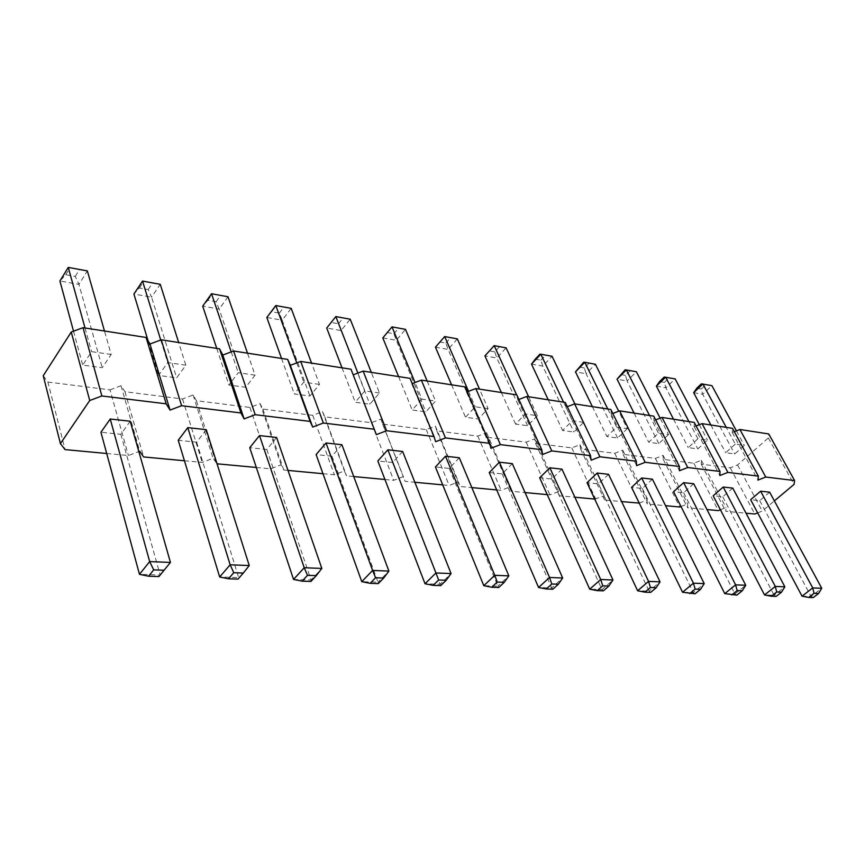 <?xml version="1.0" encoding="UTF-8"?>
<svg xmlns="http://www.w3.org/2000/svg" width="865" height="865" viewBox="0 0 865 865"><rect width="100%" height="100%" fill="white"/><g stroke="black" fill="none" stroke-linecap="round" stroke-linejoin="round"><path stroke-width="0.65" stroke-dasharray="4.33 3.24" d="M43.25 375.734L47.899 382.049L65.059 449.605M106.698 453.498L128.409 455.52L138.843 451.573M47.899 382.049L110.017 389.856L128.409 455.52M110.017 389.856L121.024 385.725L124.96 391.726L182.537 398.97L193.111 394.991L196.409 400.711L249.931 407.437L260.095 403.598L262.852 409.059L312.73 415.33L322.504 411.621L324.775 416.844L371.377 422.704L380.805 419.103L382.644 424.12L426.272 429.602L435.376 426.121L436.836 430.932L477.772 436.079L486.562 432.695L487.698 437.322L526.179 442.156L534.678 438.879L535.511 443.334L571.754 447.886L579.993 444.697L580.556 449L614.755 453.292L622.735 450.189L623.06 454.341L655.378 458.396L663.12 455.379L663.239 459.391L693.827 463.229L701.353 460.299L701.277 464.17L730.265 467.814L737.575 464.948L768.325 437.95L768.736 433.96M734.309 431.678L732.277 432.478L732.504 428.348M696.098 425.948L694.195 426.683L694.238 422.412M655.659 419.893L653.918 420.574L653.745 416.141M612.798 413.481L611.241 414.086L610.831 409.491M567.299 406.691L565.948 407.21L565.267 402.43M518.892 399.468L517.8 399.889L516.816 394.916M467.295 391.791L466.505 392.094L465.175 386.914M412.183 383.606L410.032 378.362M353.19 374.859L351.006 369.214M319.466 384.395L303.799 382.146L294.295 393.921L309.93 396.051L319.466 384.395L311.551 363.105M379.476 393.013L364.868 390.915L355.245 402.225L369.842 404.214L379.476 393.013L371.29 372.361M421.882 399.111L412.194 409.988L425.85 411.848L435.56 401.068L421.882 399.111L415.027 382.525M537.349 415.697L527.585 425.721L515.551 424.088L525.314 413.967L537.349 415.697L528.634 396.743M488.065 408.615L475.253 406.777L465.511 417.265L478.323 419.006L488.065 408.615L479.491 389.131M697.925 438.76L688.237 447.627L697.774 448.924L707.462 440.134L697.925 438.76L688.929 421.59M668.526 434.544L658.806 443.615L648.718 442.242L658.449 433.095L668.526 434.544L660.136 418.163M583.691 422.347L572.37 420.725L562.596 430.5L573.917 432.035L583.691 422.347L574.857 403.912M627.341 428.618L617.588 437.993L606.906 436.533L616.669 427.094L627.341 428.618L618.702 411.21M735.282 444.134L725.638 452.73L734.688 453.963L744.311 445.432L735.282 444.134L726.265 427.386M111.174 354.477L91.582 351.655L82.716 365.073L102.232 367.733L111.174 354.477L104.481 331.003M185.845 365.203L167.713 362.597L158.576 375.41L176.655 377.875L185.845 365.203L178.666 342.508M255.089 375.15L238.253 372.729L228.911 385.001L245.703 387.293L255.089 375.15L247.498 353.18M184.44 460.753L202.237 462.418L213.082 458.299L217.039 463.802M256.321 467.468L270.691 468.808L281.103 464.829L283.796 470.03L287.98 470.419M322.969 473.696L334.366 474.755L344.378 470.917L346.562 475.891L353.742 476.561M384.947 479.48L393.726 480.302L403.36 476.583L405.112 481.362L414.865 482.27M442.718 484.876L449.195 485.481L458.493 481.881L459.856 486.476L471.825 487.59M496.694 489.914L501.159 490.325L510.134 486.844L511.15 491.266L525.044 492.563M547.253 494.629L549.924 494.888L558.606 491.504L559.32 495.764L574.868 497.213M594.688 499.062L604.181 495.883L604.624 499.992L621.621 501.581M639.235 503.106L647.128 500.013L647.334 503.981L665.563 505.679M681.004 506.522L687.653 503.906L687.653 507.744L706.954 509.55M720.415 509.777L725.973 507.593L725.767 511.302L746.008 513.194M757.675 512.88L762.249 511.074L774.38 500.889M341.902 444.729L331.955 456.223L316.103 454.579M402.647 451.465L392.602 462.526L377.832 460.991M459.315 457.758L449.205 468.397L435.419 466.97M561.947 469.144L551.794 479.048L539.684 477.794M512.307 463.629L502.154 473.89L489.244 472.55M732.774 488.098L722.74 496.791L713.182 495.796M693.752 483.773L683.674 492.736L673.554 491.688M608.571 474.312L598.418 483.881L587.032 482.702M652.415 479.178L642.306 488.444L631.58 487.33M769.666 492.196L759.697 500.63L750.647 499.689M130.193 421.233L120.841 434.317L100.935 432.251M206.248 429.667L196.625 442.177L178.233 440.274M276.605 437.474L266.798 449.465L249.747 447.692M121.024 385.725L139.73 451.249M124.96 391.726L143.633 456.947M182.537 398.97L202.237 462.418M193.111 394.991L213.082 458.299M196.409 400.711L216.337 463.737M249.931 407.437L270.691 468.808M260.095 403.598L281.103 464.829M262.852 409.059L283.796 470.03M312.73 415.33L334.366 474.755M322.504 411.621L344.378 470.917M324.775 416.844L346.562 475.891M353.158 374.88L376.351 434.641M371.377 422.704L393.726 480.302M380.805 419.103L403.36 476.583M382.644 424.12L405.112 481.362M411.74 383.779L435.614 441.701M426.272 429.602L449.195 485.481M435.376 426.121L458.493 481.881M436.836 430.932L459.856 486.476M466.505 392.094L490.909 448.286M477.772 436.079L501.159 490.325M486.562 432.695L510.134 486.844M487.698 437.322L511.15 491.266M517.8 399.889L542.625 454.449M526.179 442.156L549.924 494.888M534.678 438.879L558.606 491.504M535.511 443.334L559.32 495.764M565.948 407.21L591.098 460.212M571.754 447.886L595.78 499.17M579.993 444.697L604.181 495.883M580.556 449L604.624 499.992M611.241 414.086L636.618 465.64M614.755 453.292L638.986 503.203M622.735 450.189L647.128 500.013M623.06 454.341L647.334 503.981M653.918 420.574L679.457 470.744M655.378 458.396L679.771 507.009M663.12 455.379L687.653 503.906M663.239 459.391L687.653 507.744M694.195 426.683L719.842 475.545M693.827 463.229L718.318 510.61M701.353 460.299L725.973 507.593M701.277 464.17L725.767 511.302M732.277 432.478L757.978 480.097M730.265 467.814L754.81 514.015M737.575 464.948L762.249 511.074M768.325 437.95L794.048 484.389M296.771 362.9L303.799 382.146M281.547 358.456L294.295 393.921M279.352 313.13L283.839 307.205L291.191 308.362L282.174 320.18L279.352 313.13L271.675 311.746L266.82 317.477L282.174 320.18L309.93 396.051M357.894 373.085L364.868 390.915M342.021 367.83L355.245 402.225M338.485 323.769L343.037 318.071L350.217 319.207L341.091 330.56L338.485 323.769L331.306 322.472L326.721 328.03L341.091 330.56L369.842 404.214M398.581 376.589L412.194 409.988M382.817 337.912L396.278 340.291L425.85 411.848M427.148 381.022L435.56 401.068M387.152 332.517L393.889 333.728L396.278 340.291L405.49 329.36L391.737 327.013M527.585 425.721L496.834 358.002L506.122 347.849L493.461 345.686M516.632 394.883L525.314 413.967M501.376 392.526L515.551 424.088M499.419 346.779L494.78 351.871L496.834 358.002L484.919 355.904M468.527 391.326L475.253 406.777M451.584 384.806L465.511 417.265M435.441 347.189L448.092 349.417L478.323 419.006M439.561 341.945L445.886 343.081L448.092 349.417L457.358 338.885L444.178 336.636M673.521 419.201L688.237 447.627M656.384 386.125L665.899 387.801L697.774 448.924M699.32 424.693L707.462 440.134M659.627 381.519L664.385 382.373L665.899 387.801L675.143 378.892L664.244 377.043M658.806 443.615L627.082 380.957L636.37 371.766L625.071 369.852M649.496 415.481L658.449 433.095M634.077 413.092L648.718 442.242M630.088 370.771L625.46 375.378L627.082 380.957L617.048 379.194M563.558 402.16L572.37 420.725M548.215 399.781L562.596 430.5M531.521 364.122L542.755 366.1L573.917 432.035M535.24 359.148L540.863 360.164L542.755 366.1L552.054 356.283L539.89 354.207M617.588 437.993L586.102 373.734L595.401 364.241L583.68 362.251M607.771 409.015L616.669 427.094M592.374 406.626L606.906 436.533M588.989 363.224L584.351 367.982L586.102 373.734L575.495 371.874M710.879 424.996L725.638 452.73M693.676 392.699L702.694 394.289L734.688 453.963M736.418 430.857L744.311 445.432M696.779 388.201L701.288 389.012L702.694 394.289L711.906 385.649L701.374 383.855M85.029 327.997L91.582 351.655M73.525 331.198L82.716 365.073M75.255 276.422L79.439 269.685L87.354 270.918L78.931 284.358L75.255 276.422L65.74 274.713L59.912 281.006L78.931 284.358L102.232 367.733M160.728 339.999L167.713 362.597M148.099 340.842L158.576 375.41M148.218 289.548L152.532 283.104L160.252 284.315L151.58 297.16L148.218 289.548L139.384 287.959L133.913 294.046L151.58 297.16L176.655 377.875M231.215 351.914L238.253 372.729M216.747 348.411L228.911 385.001M216.077 301.744L220.488 295.571L228.025 296.76L219.159 309.075L216.077 301.744L207.849 300.274L202.702 306.167L219.159 309.075L245.703 387.293M331.955 456.223L378.037 582.21L361.775 581.669M378.264 583.605L378.037 582.21L388.893 571.095M392.602 462.526L440.123 584.253L425.029 583.756M440.707 585.616L440.123 584.253L451.054 573.56M449.205 468.397L497.862 586.156L483.805 585.692M498.748 587.476L497.862 586.156L508.836 575.852M551.794 479.048L601.997 589.584L612.971 579.993M603.381 590.838L601.997 589.584L589.725 589.184M502.154 473.89L551.686 587.93L538.571 587.497M552.843 589.216L551.686 587.93L562.672 577.993M722.74 496.791L774.11 595.261L764.519 594.947M776.132 596.396L774.11 595.261L784.858 586.816M683.674 492.736L734.926 593.963L745.749 585.259M736.829 595.131L734.926 593.963L724.762 593.628M598.418 483.881L649.107 591.141L637.613 590.763M650.696 592.363L649.107 591.141L660.049 581.853M642.306 488.444L693.341 592.601L704.229 583.615M695.092 593.79L693.341 592.601L682.539 592.244M759.697 500.63L811.078 596.472L802.039 596.18M813.219 597.585L811.078 596.472L821.75 588.276M120.841 434.317L160.166 575.02L139.47 574.338M158.922 576.555L170.437 562.423M196.625 442.177L238.697 577.615L219.667 576.987M238.037 579.096L249.239 565.548M266.798 449.465L311.097 580.004L293.538 579.42M310.913 581.442L311.097 580.004L321.823 568.435M275.805 305.54L283.839 307.205M271.675 311.746L276.162 305.799M335.836 316.568L343.037 318.071M331.306 322.472L335.858 316.752M393.889 333.728L398.473 328.246M494.78 351.871L488.833 350.801M445.886 343.081L450.503 337.804M664.385 382.373L668.991 377.908M625.46 375.378L620.443 374.48M540.863 360.164L545.501 355.245M584.351 367.982L579.042 367.03M701.288 389.012L705.883 384.687M68.259 267.415L79.439 269.685M65.74 274.713L69.914 267.934M142.53 281.06L152.532 283.104M139.384 287.959L143.687 281.471M211.536 293.732L220.488 295.571M207.849 300.274L212.26 294.068"/><path stroke-width="1.3" d="M774.38 500.889L794.048 484.389L794.589 480.551L765.763 477.037L757.978 480.097L758.356 476.128L727.865 472.409L719.842 475.545L720.026 471.447L687.74 467.511L679.457 470.744L679.425 466.495L645.171 462.31L636.618 465.64L636.337 461.229L599.932 456.785L591.098 460.212L590.546 455.639L551.773 450.903L542.625 454.449L541.76 449.681L500.392 444.632L490.909 448.286L489.698 443.323L445.453 437.928L435.614 441.701L434.003 436.522L386.579 430.738L376.351 434.641L351.006 369.214L300.706 361.419L290.326 365.333L287.677 359.397L233.593 351.017L222.781 355.072L219.559 348.844L161.236 339.804L149.969 344.011L146.088 337.458L83.018 327.684L71.244 332.041L43.25 375.734L60.409 443.615L65.059 449.605L106.698 453.498M71.244 332.041L89.733 400.517L60.409 443.615M794.589 480.551L768.736 433.96L739.91 429.494L734.309 431.678M758.356 476.128L732.504 428.348L702.066 423.634L696.098 425.948M720.026 471.447L694.238 422.412L662.028 417.427L655.659 419.893M679.425 466.495L653.745 416.141L619.621 410.853L612.798 413.481M636.337 461.229L610.831 409.491L574.609 403.879L567.299 406.691M590.546 455.639L565.267 402.43L526.753 396.462L518.892 399.468M541.76 449.681L516.816 394.916L475.772 388.558L467.295 391.791M489.698 443.323L465.175 386.914L421.352 380.124L412.183 383.606M434.003 436.522L410.032 378.362L363.138 371.096L353.19 374.859M138.843 451.573L139.73 451.249L143.633 456.947L184.44 460.753M217.039 463.802L256.321 467.468M287.98 470.419L322.969 473.696M353.742 476.561L384.947 479.48M414.865 482.27L442.718 484.876M471.825 487.59L496.694 489.914M525.044 492.563L547.253 494.629M574.868 497.213L594.688 499.062M621.621 501.581L639.235 503.106M665.563 505.679L679.771 507.009L681.004 506.522M706.954 509.55L718.318 510.61L720.415 509.777M746.008 513.194L754.81 514.015L757.675 512.88M374.296 429.235L323.337 423.017L312.687 427.061L310.113 421.396L255.207 414.692L244.114 418.898L240.946 412.951L181.607 405.707L170.027 410.075L166.177 403.825L101.865 395.975L89.733 400.517M388.893 571.095L341.902 444.729L326.019 442.967L316.103 454.579L361.775 581.669L372.599 570.446L375.561 577.755L383.703 578.047L388.893 571.095L372.599 570.446L326.019 442.967M451.054 573.56L402.647 451.465L387.866 449.822L377.832 460.991L425.029 583.756L435.938 572.965L438.631 579.993L446.189 580.264L451.054 573.56L435.938 572.965L387.866 449.822M445.518 456.223L494.769 575.301L508.836 575.852L459.315 457.758L445.518 456.223L435.419 466.97L483.805 585.692L494.769 575.301L497.224 582.069L491.72 587.249L483.805 585.692M549.837 467.803L539.684 477.794L589.725 589.184L600.71 579.507L602.743 585.821L608.884 586.038L612.971 579.993L600.71 579.507L549.837 467.803L561.947 469.144L612.971 579.993M562.672 577.993L512.307 463.629L499.386 462.202L489.244 472.55L538.571 587.497L549.556 577.474L551.794 584.005L558.357 584.243L562.672 577.993L549.556 577.474L499.386 462.202M723.216 487.038L775.299 586.438L784.858 586.816L732.774 488.098L723.216 487.038L713.182 495.796L764.519 594.947L775.299 586.438L776.738 591.995L771.342 596.234L764.519 594.947M683.642 482.648L673.554 491.688L724.762 593.628L735.607 584.859L737.175 590.59L742.257 590.773L745.749 585.259L735.607 584.859L683.642 482.648L693.752 483.773L745.749 585.259M660.049 581.853L608.571 474.312L597.185 473.047L587.032 482.702L637.613 590.763L648.566 581.399L650.437 587.508L656.178 587.713L660.049 581.853L648.566 581.399L597.185 473.047M641.7 477.988L631.58 487.33L682.539 592.244L693.438 583.183L695.157 589.097L700.553 589.292L704.229 583.615L693.438 583.183L641.7 477.988L652.415 479.178L704.229 583.615M760.627 491.19L812.722 587.919L821.75 588.276L769.666 492.196L760.627 491.19L750.647 499.689L802.039 596.18L812.722 587.919L814.052 593.325L808.699 597.434L802.039 596.18M170.437 562.423L130.193 421.233L110.223 419.017L100.935 432.251L139.47 574.338L149.677 561.59L153.689 569.873L164.069 570.24L170.437 562.423L149.677 561.59L110.223 419.017M249.239 565.548L206.248 429.667L187.792 427.624L178.233 440.274L219.667 576.987L230.155 564.791L233.766 572.716L243.314 573.052L249.239 565.548L230.155 564.791L187.792 427.624M321.823 568.435L276.605 437.474L259.511 435.582L249.747 447.692L293.538 579.42L304.221 567.732L307.486 575.333L316.287 575.647L321.823 568.435L304.221 567.732L259.511 435.582M83.018 327.684L101.865 395.975M146.088 337.458L166.177 403.825M149.969 344.011L170.027 410.075M161.236 339.804L181.607 405.707M219.559 348.844L240.946 412.951M222.781 355.072L244.114 418.898M233.593 351.017L255.207 414.692M287.677 359.397L310.113 421.396M290.326 365.333L312.687 427.061M300.706 361.419L323.337 423.017M363.138 371.096L386.579 430.738M421.352 380.124L445.453 437.928M475.772 388.558L500.392 444.632M526.753 396.462L551.773 450.903M574.609 403.879L599.932 456.785M619.621 410.853L645.171 462.31M662.028 417.427L687.74 467.511M702.066 423.634L727.865 472.409M739.91 429.494L765.763 477.037M281.547 358.456L266.82 317.477L275.805 305.54L291.191 308.362L311.551 363.105M275.805 305.54L296.771 362.9M342.021 367.83L326.721 328.03L335.836 316.568L350.217 319.207L371.29 372.361M335.836 316.568L357.894 373.085M398.581 376.589L382.817 337.912L392.007 326.884L415.027 382.525M382.817 337.912L392.007 326.884L405.49 329.36L427.148 381.022M501.376 392.526L484.919 355.904L494.207 345.654L506.122 347.849L528.634 396.743M484.919 355.904L494.207 345.654L516.632 394.883M451.584 384.806L435.441 347.189L444.697 336.561L457.358 338.885L479.491 389.131M435.441 347.189L444.697 336.561L468.527 391.326M673.521 419.201L656.384 386.125L665.65 377.151L688.929 421.59M656.384 386.125L659.627 381.519L664.244 377.043L675.143 378.892L699.32 424.693M634.077 413.092L617.048 379.194L626.336 369.928L636.37 371.766L660.136 418.163M617.048 379.194L625.071 369.852L626.336 369.928L649.496 415.481M548.215 399.781L531.521 364.122L540.83 354.218L552.054 356.283L574.857 403.912M531.521 364.122L535.24 359.148L539.89 354.207L540.83 354.218L563.558 402.16M592.374 406.626L575.495 371.874L584.794 362.294L595.401 364.241L618.702 411.21M575.495 371.874L583.68 362.251L584.794 362.294L607.771 409.015M710.879 424.996L693.676 392.699L702.899 383.995L726.265 427.386M693.676 392.699L696.779 388.201L701.374 383.855L711.906 385.649L736.418 430.857M73.525 331.198L59.912 281.006L68.259 267.415L87.354 270.918L104.481 331.003M68.259 267.415L85.029 327.997M148.099 340.842L133.913 294.046L142.53 281.06L160.252 284.315L178.666 342.508M142.53 281.06L160.728 339.999M216.747 348.411L202.702 306.167L211.536 293.732L228.025 296.76L247.498 353.18M211.536 293.732L231.215 351.914M361.775 581.669L370.134 583.345L375.561 577.755M383.703 578.047L378.264 583.605L370.134 583.345M425.029 583.756L433.16 585.367L438.631 579.993M446.189 580.264L440.707 585.616L433.16 585.367M508.836 575.852L504.252 582.318L498.748 587.476L491.72 587.249M504.252 582.318L497.224 582.069M589.725 589.184L597.239 590.644L603.381 590.838L608.884 586.038M597.239 590.644L602.743 585.821M538.571 587.497L546.28 589L551.794 584.005M558.357 584.243L552.843 589.216L546.28 589M784.858 586.816L781.528 592.168L776.132 596.396L771.342 596.234M781.528 592.168L776.738 591.995M724.762 593.628L736.829 595.131L742.257 590.773M731.747 594.969L737.175 590.59M637.613 590.763L644.944 592.179L650.437 587.508M656.178 587.713L650.696 592.363L644.944 592.179M682.539 592.244L695.092 593.79L700.553 589.292M689.686 593.617L695.157 589.097M821.75 588.276L818.571 593.487L813.219 597.585L808.699 597.434M818.571 593.487L814.052 593.325M139.47 574.338L148.564 576.22L153.689 569.873M164.069 570.24L158.922 576.555L148.564 576.22M219.667 576.987L228.501 578.793L233.766 572.716M243.314 573.052L238.037 579.096L228.501 578.793M293.538 579.42L302.123 581.161L307.486 575.333M316.287 575.647L310.913 581.442L302.123 581.161"/></g></svg>
